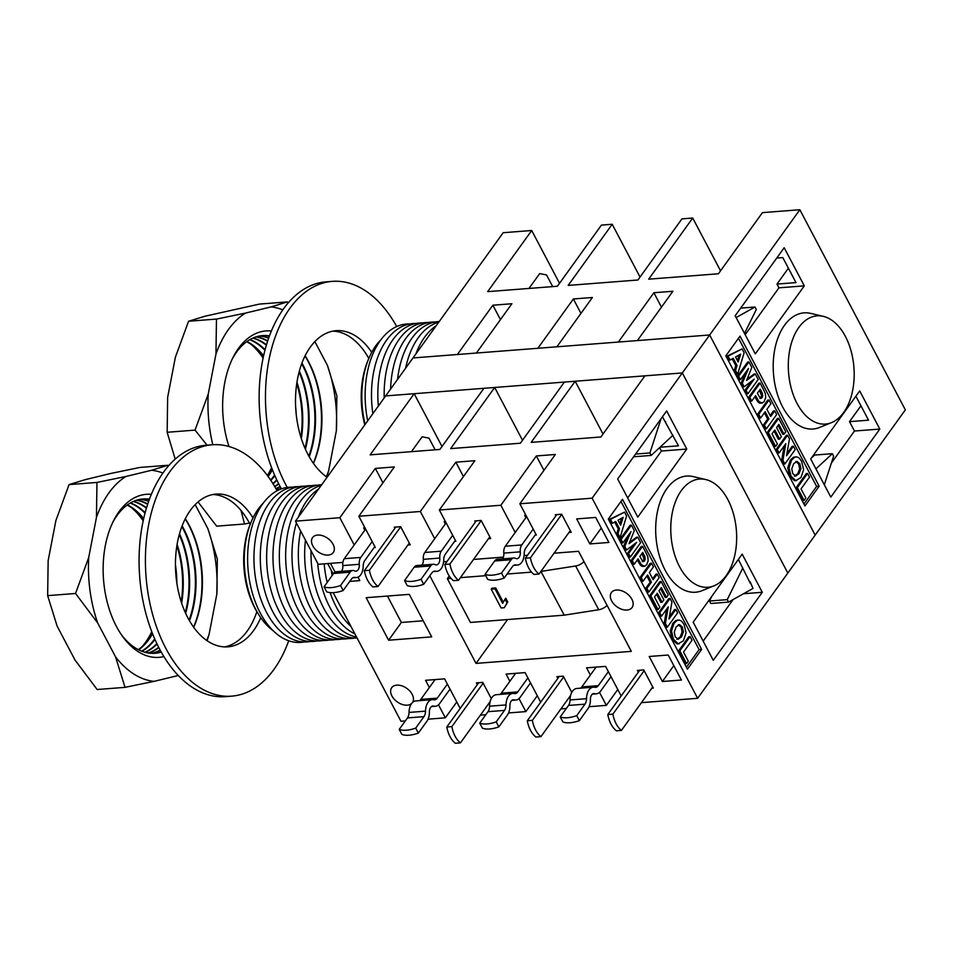 <?xml version="1.0" encoding="UTF-8"?>
<svg xmlns="http://www.w3.org/2000/svg" width="953" height="953" viewBox="0 0 953 953"><rect width="100%" height="100%" fill="white"/><g stroke="black" fill="none" stroke-linecap="round" stroke-linejoin="round"><path stroke-width="1.43" d="M579.353 720.647A23.932 11.102 152.2 0 1 562.878 721.921L560.233 716.918A23.932 11.102 -27.8 0 0 576.72 715.643L579.353 720.647L587.93 708.734A12.77 7.707 85.6 0 0 590.407 699.526A6.385 3.86 -94.4 0 1 593.79 693.558A6.385 3.86 -94.4 0 1 594.636 693.641A12.77 7.707 85.6 0 0 596.34 693.82A12.77 7.707 85.6 0 0 600.628 691.092L611.016 676.666M608.383 671.662L598.305 685.66A7.981 4.825 -94.4 0 1 595.625 687.363A7.981 4.825 -94.4 0 1 594.732 687.292A12.77 7.707 85.6 0 0 593.29 687.184A12.77 7.707 85.6 0 0 586.524 698.68A7.981 4.825 -94.4 0 1 584.975 704.16L576.72 715.643M593.29 687.184L576.815 688.471A12.77 7.707 85.6 0 0 570.049 699.955A7.981 4.825 -94.4 0 1 568.5 705.446L560.233 716.918M596.101 667.112L581.818 686.934A7.981 4.825 -94.4 0 1 580.532 688.173M498.848 726.877A23.932 11.102 152.2 0 1 482.373 728.152L479.728 723.148A23.932 11.102 -27.8 0 0 496.215 721.874L498.848 726.877L507.425 714.976A12.77 7.707 85.6 0 0 509.903 705.756A6.385 3.86 -94.4 0 1 513.286 699.788A6.385 3.86 -94.4 0 1 514.132 699.871A12.77 7.707 85.6 0 0 515.835 700.05A12.77 7.707 85.6 0 0 520.124 697.334L530.511 682.908M527.879 677.905L517.801 691.902A7.981 4.825 -94.4 0 1 515.12 693.593A7.981 4.825 -94.4 0 1 514.227 693.534A12.77 7.707 85.6 0 0 512.785 693.427A12.77 7.707 85.6 0 0 506.019 704.922A7.981 4.825 -94.4 0 1 504.471 710.402L496.215 721.874M512.785 693.427L496.31 694.701A12.77 7.707 85.6 0 0 489.544 706.197A7.981 4.825 -94.4 0 1 487.996 711.677L479.728 723.148M515.597 673.342L501.314 693.176A7.981 4.825 -94.4 0 1 500.027 694.415M418.343 733.107A23.932 11.102 152.2 0 1 401.868 734.394L399.224 729.39A23.932 11.102 -27.8 0 0 415.711 728.104L418.343 733.107L426.92 721.207A12.77 7.707 85.6 0 0 429.398 711.986A6.385 3.86 -94.4 0 1 432.781 706.018A6.385 3.86 -94.4 0 1 433.627 706.113A12.77 7.707 85.6 0 0 435.33 706.292A12.77 7.707 85.6 0 0 439.619 703.564L450.007 689.138M447.374 684.135L437.296 698.132A7.981 4.825 -94.4 0 1 434.616 699.836A7.981 4.825 -94.4 0 1 433.722 699.764A12.77 7.707 85.6 0 0 432.281 699.657A12.77 7.707 85.6 0 0 425.514 711.152A7.981 4.825 -94.4 0 1 423.966 716.632L415.711 728.104M432.281 699.657L415.806 700.931A12.77 7.707 85.6 0 0 409.04 712.427A7.981 4.825 -94.4 0 1 407.491 717.907L399.224 729.39M435.092 679.572L420.809 699.407A7.981 4.825 -94.4 0 1 419.523 700.646M535.848 534.085L525.77 548.082A7.981 4.825 85.6 0 0 524.221 553.562A12.77 7.707 -94.4 0 1 517.455 565.058A12.77 7.707 -94.4 0 1 516.014 564.95A7.981 4.825 85.6 0 0 515.12 564.879A7.981 4.825 85.6 0 0 512.44 566.582L504.173 578.066A23.932 11.102 152.2 0 1 487.698 579.341L485.053 574.337A23.932 11.102 -27.8 0 0 501.54 573.063L504.173 578.066M501.54 573.063L511.153 559.709A7.981 4.825 -94.4 0 1 513.834 558.005A7.981 4.825 -94.4 0 1 515.573 558.387A6.385 3.86 85.6 0 0 516.955 558.696A6.385 3.86 85.6 0 0 520.29 551.835A7.981 4.825 -94.4 0 1 521.779 544.949L533.203 529.082M525.341 516.729L526.616 516.633L505.304 546.224A7.981 4.825 85.6 0 0 503.815 553.109A6.385 3.86 -94.4 0 1 502.398 558.899M513.834 558.005L497.347 559.292A7.981 4.825 85.6 0 0 494.667 560.983L485.053 574.337M455.343 540.327L445.265 554.312A7.981 4.825 85.6 0 0 443.717 559.804A12.77 7.707 -94.4 0 1 436.95 571.3A12.77 7.707 -94.4 0 1 435.509 571.181A7.981 4.825 85.6 0 0 434.616 571.121A7.981 4.825 85.6 0 0 431.935 572.824L423.668 584.296A23.932 11.102 152.2 0 1 407.193 585.571L404.56 580.568A23.932 11.102 -27.8 0 0 421.035 579.293L423.668 584.296M421.035 579.293L430.649 565.951A7.981 4.825 -94.4 0 1 433.329 564.247A7.981 4.825 -94.4 0 1 435.068 564.629A6.385 3.86 85.6 0 0 436.45 564.926A6.385 3.86 85.6 0 0 439.786 558.065A7.981 4.825 -94.4 0 1 441.275 551.191L452.699 535.324M444.848 522.959L446.111 522.863L424.8 552.466A7.981 4.825 85.6 0 0 423.311 559.34A6.385 3.86 -94.4 0 1 421.893 565.129M433.329 564.247L416.842 565.522A7.981 4.825 85.6 0 0 414.162 567.226L404.56 580.568M374.839 546.557L364.761 560.555A7.981 4.825 85.6 0 0 363.212 566.034A12.77 7.707 -94.4 0 1 356.446 577.53A12.77 7.707 -94.4 0 1 355.004 577.423A7.981 4.825 85.6 0 0 354.111 577.351A7.981 4.825 85.6 0 0 351.431 579.055L343.163 590.526A23.932 11.102 152.2 0 1 326.688 591.801L324.056 586.81A23.932 11.102 -27.8 0 0 340.531 585.523L343.163 590.526M340.531 585.523L350.144 572.181A7.981 4.825 -94.4 0 1 352.824 570.478A7.981 4.825 -94.4 0 1 354.564 570.859A6.385 3.86 85.6 0 0 355.945 571.169A6.385 3.86 85.6 0 0 359.281 564.295A7.981 4.825 -94.4 0 1 360.77 557.422L372.194 541.554M364.344 529.189L365.607 529.094L344.295 558.696A7.981 4.825 85.6 0 0 342.806 565.582A6.385 3.86 -94.4 0 1 341.388 571.359M352.824 570.478L336.338 571.752A7.981 4.825 85.6 0 0 333.657 573.456L324.056 586.81M371.718 352.336A76.597 46.28 85.6 0 0 336.111 330.691A76.597 46.28 85.6 0 0 310.368 347.035A76.597 46.28 85.6 0 0 327.082 477.25M368.811 358.459A76.597 46.28 85.6 0 0 332.954 331.12M287.246 487.436A126.07 76.169 -94.4 0 1 289.926 308.26A126.07 76.169 -94.4 0 1 332.287 281.373A126.07 76.169 -94.4 0 1 396.698 326.534M281.421 488.841A126.07 76.169 -94.4 0 1 283.589 308.748A126.07 76.169 -94.4 0 1 325.95 281.862L332.287 281.373M125.034 687.351L115.551 656.855A105.95 64.018 85.6 0 0 154.041 681.371L125.034 687.351L97.146 689.507L74.989 660L57.132 626.133L47.65 595.637L75.537 593.481L88.724 557.505A105.95 64.018 85.6 0 0 97.694 622.988L75.537 593.481M206.718 640.452A105.95 64.018 85.6 0 0 209.124 634.21L207.123 640.726M207.873 528.665L217.355 559.149L216.843 594.148A105.95 64.018 85.6 0 0 207.873 528.665L195.186 504.602M162.88 473.057A105.95 64.018 85.6 0 0 151.539 470.27L167.859 465.278L168.419 465.957M96.956 482.444L125.951 476.464A105.95 64.018 85.6 0 0 96.444 517.443L96.956 482.444L69.057 484.6L55.882 520.576L48.15 560.638L47.65 595.637M69.057 484.6L85.389 479.609L110.965 473.415L139.972 467.435L167.859 465.278M216.843 594.148L209.124 634.21M88.724 557.505L96.444 517.443M115.551 656.855L97.694 622.988M178.282 675.51L154.041 681.371M125.951 476.464L151.539 470.27M163.904 656.581A81.767 49.401 -94.4 0 1 108.904 608.085A81.767 49.401 -94.4 0 1 118.994 511.737A81.767 49.401 -94.4 0 1 151.336 494.321M185.311 518.67A81.767 49.401 -94.4 0 1 193.721 627.288M142.342 646.325A80.731 48.77 85.6 0 0 145.583 642.239A80.731 48.77 85.6 0 0 151.765 631.672M143.176 520.791A80.731 48.77 85.6 0 0 131.609 507.77M138.34 649.672A77.396 46.757 85.6 0 0 152.325 633.126M143.51 519.278A77.396 46.757 85.6 0 0 127.142 505.078M138.673 649.839A77.396 46.757 85.6 0 0 152.575 633.757M143.665 518.611A77.396 46.757 85.6 0 0 127.44 504.864M141.675 651.185A77.396 46.757 85.6 0 0 154.731 638.915M144.999 513.179A77.396 46.757 85.6 0 0 130.204 503.077M141.997 651.304A77.396 46.757 85.6 0 0 154.958 639.427M145.142 512.643A77.396 46.757 85.6 0 0 130.501 502.898M144.975 652.281A77.396 46.757 85.6 0 0 156.864 643.585M175.971 575.85A77.396 46.757 85.6 0 0 175.697 572.229M146.393 508.247A77.396 46.757 85.6 0 0 133.289 501.481M145.297 652.376A77.396 46.757 85.6 0 0 157.066 643.99M176.865 583.153A77.396 46.757 85.6 0 0 175.447 564.879M146.524 507.806A77.396 46.757 85.6 0 0 133.599 501.338M148.239 652.996A77.396 46.757 85.6 0 0 158.698 647.29M181.225 601.843A77.396 46.757 85.6 0 0 176.877 545.735M147.632 504.304A77.396 46.757 85.6 0 0 136.41 500.277M148.561 653.043A77.396 46.757 85.6 0 0 158.865 647.599M181.642 603.118A77.396 46.757 85.6 0 0 177.091 544.413M147.739 503.97A77.396 46.757 85.6 0 0 136.72 500.17M151.479 653.329A77.396 46.757 85.6 0 0 160.164 650.077M185.275 612.469A77.396 46.757 85.6 0 0 179.247 534.621M148.644 501.314A77.396 46.757 85.6 0 0 139.567 499.443M151.801 653.341A77.396 46.757 85.6 0 0 160.295 650.315M185.668 613.315A77.396 46.757 85.6 0 0 179.498 533.716M148.739 501.075A77.396 46.757 85.6 0 0 139.877 499.384M154.696 653.305A77.396 46.757 85.6 0 0 161.2 651.947M189.099 620.058A77.396 46.757 85.6 0 0 181.856 526.532M149.371 499.312A77.396 46.757 85.6 0 0 142.747 498.979M149.43 499.169A77.396 46.757 85.6 0 0 143.057 498.955A77.396 46.757 85.6 0 0 117.052 515.454A77.396 46.757 85.6 0 0 112.859 522.161M121.603 634.996A77.396 46.757 85.6 0 0 155.005 653.281A77.396 46.757 85.6 0 0 161.271 652.078M189.48 620.713A77.396 46.757 85.6 0 0 182.13 525.83M193.59 627.11A82.982 50.128 85.6 0 0 185.216 518.873M744.507 333.431L756.301 309.475L754.99 307.009L740.695 308.117M754.99 307.009L736.133 317.54M815.935 468.888L832.338 453.688L814.589 455.069L811.348 458.071M832.338 453.688L833.637 456.165L824.309 484.767M672.925 435.295L651.197 455.427L633.638 456.785M651.197 455.427L649.898 452.961L635.603 454.057M662.478 416.735L665.301 422.096L665.682 421.56M649.898 452.961L661.072 418.689M742.84 567.917L727.234 599.64L728.533 602.105L753.001 588.442L750.082 581.652M711.808 596.292L709.485 601.021L710.783 603.487L728.533 602.105M727.234 599.64L709.485 601.021M799.841 209.731L762.436 212.638L718.419 273.773L648.683 279.169L692.712 218.034L681.943 218.868L637.914 280.003L568.179 285.412L612.207 224.265L601.438 225.099L557.41 286.245L487.674 291.642L531.703 230.495L503.184 232.711L412.994 357.947L457.369 354.516L492.868 305.21L511.892 303.733L476.381 353.039L537.873 348.286L573.372 298.968L592.397 297.503L556.886 346.809L618.378 342.044L653.877 292.738L672.901 291.261L637.39 340.578L709.651 334.979L412.994 357.947L385.655 395.912L682.312 372.945L799.841 209.731L905.35 409.85L815.16 535.098L709.651 334.979L815.16 535.098L787.821 573.063L682.312 372.945L787.821 573.063L697.632 698.299L592.123 498.181L519.861 503.78L536.348 535.05L535.086 535.145M612.874 714.142A23.932 14.462 85.6 0 0 621.439 730.403L616.377 730.796A23.932 14.462 -94.4 0 1 607.8 714.536L612.874 714.142L644.157 670.698M607.8 714.536L639.701 670.245M621.439 730.403L652.734 686.958M532.37 720.373A23.932 14.462 85.6 0 0 540.947 736.633L535.872 737.026A23.932 14.462 -94.4 0 1 527.295 720.766L532.37 720.373L563.652 676.928M527.295 720.766L559.197 676.475M540.947 736.633L570.633 695.416M451.865 726.615A23.932 14.462 85.6 0 0 460.442 742.875L455.367 743.269A23.932 14.462 -94.4 0 1 446.79 727.008L451.865 726.615L483.147 683.17M446.79 727.008L478.692 682.705M460.442 742.875L490.128 701.646M570.299 530.618L539.029 574.04A23.932 14.462 -94.4 0 1 530.428 557.827L561.734 514.358M556.778 514.596L525.365 558.208L530.428 557.827M525.365 558.208A23.932 14.462 85.6 0 0 533.954 574.433L539.029 574.04M489.794 536.849L458.524 580.282A23.932 14.462 -94.4 0 1 449.923 564.057L481.229 520.588M476.274 520.826L444.86 564.45L449.923 564.057M444.86 564.45A23.932 14.462 85.6 0 0 453.449 580.675L458.524 580.282M409.29 543.091L378.019 586.512A23.932 14.462 -94.4 0 1 369.419 570.287L400.725 526.83M395.769 527.057L364.356 570.68L369.419 570.287M364.356 570.68A23.932 14.462 85.6 0 0 372.945 586.905L378.019 586.512M256.881 611.623A76.597 46.28 -94.4 0 1 247.268 630.993A76.597 46.28 -94.4 0 1 224.694 646.896M212.888 494.524A76.597 46.28 -94.4 0 1 250.127 524.424M260.741 617.687A76.597 46.28 -94.4 0 1 253.617 630.505A76.597 46.28 -94.4 0 1 227.874 646.837A76.597 46.28 -94.4 0 1 175.817 574.04A76.597 46.28 -94.4 0 1 216.045 494.095A76.597 46.28 -94.4 0 1 253.01 517.848M277.097 490.759A126.07 76.169 85.6 0 0 212.221 444.777L205.884 445.265A126.07 76.169 85.6 0 0 139.686 576.839A126.07 76.169 85.6 0 0 225.349 696.643L231.686 696.155A126.07 76.169 85.6 0 0 274.059 669.28A126.07 76.169 85.6 0 0 288.711 640.738M212.221 444.777A126.07 76.169 85.6 0 0 146.023 576.351A126.07 76.169 85.6 0 0 231.686 696.155M249.388 523.03L244.54 523.995L240.99 510.439M326.367 476.75A105.95 64.018 85.6 0 0 328.63 470.853L326.748 477.012M327.379 365.297L336.862 395.793L336.349 430.792A105.95 64.018 85.6 0 0 327.379 365.297L314.871 341.579M207.051 445.182L195.043 430.113L208.231 394.137A105.95 64.018 85.6 0 0 212.805 444.741M282.791 309.868A105.95 64.018 85.6 0 0 271.045 306.914L287.365 301.922L288.187 302.899M216.462 319.076L245.457 313.108A105.95 64.018 85.6 0 0 215.962 354.075L216.462 319.076L188.575 321.244L175.388 357.22L167.657 397.282L167.156 432.281L175.197 459.096M188.575 321.244L204.895 316.241L259.478 304.078L287.365 301.922M336.349 430.792L328.63 470.853M208.231 394.137L215.962 354.075M245.457 313.108L271.045 306.914M228.982 446.516A81.767 49.401 -94.4 0 1 238.5 348.369A81.767 49.401 -94.4 0 1 271.367 331.001M305.115 355.779A81.767 49.401 -94.4 0 1 313.454 463.42M198.045 501.933L216.653 526.151L244.54 523.995M167.156 432.281L195.043 430.113M267.352 475.499A80.731 48.77 85.6 0 0 271.581 467.649M263.099 358.054A80.731 48.77 85.6 0 0 251.115 344.414M267.805 476.107A77.396 46.757 85.6 0 0 272.165 469.15M263.445 356.47A77.396 46.757 85.6 0 0 246.648 341.722M268.103 476.512A77.396 46.757 85.6 0 0 272.415 469.805M263.588 355.791A77.396 46.757 85.6 0 0 246.946 341.508M270.592 480.062A77.396 46.757 85.6 0 0 274.595 475.059M264.934 350.263A77.396 46.757 85.6 0 0 249.71 339.709M270.843 480.431A77.396 46.757 85.6 0 0 274.821 475.583M265.077 349.715A77.396 46.757 85.6 0 0 250.008 339.542M272.868 483.552A77.396 46.757 85.6 0 0 276.763 479.812M266.34 345.224A77.396 46.757 85.6 0 0 252.795 338.124M273.07 483.874A77.396 46.757 85.6 0 0 276.954 480.229M296.216 414.281A77.396 46.757 85.6 0 0 295.656 406.991M266.471 344.783A77.396 46.757 85.6 0 0 253.105 337.981M274.631 486.435A77.396 46.757 85.6 0 0 278.621 483.6M300.91 437.26A77.396 46.757 85.6 0 0 296.752 383.547M267.59 341.21A77.396 46.757 85.6 0 0 255.916 336.909M274.774 486.673A77.396 46.757 85.6 0 0 278.776 483.921M301.339 438.606A77.396 46.757 85.6 0 0 296.967 382.165M267.698 340.864A77.396 46.757 85.6 0 0 256.226 336.814M275.846 488.532A77.396 46.757 85.6 0 0 280.122 486.471M304.996 448.291A77.396 46.757 85.6 0 0 299.087 372.027M268.639 338.136A77.396 46.757 85.6 0 0 259.073 336.087M275.941 488.686A77.396 46.757 85.6 0 0 280.242 486.709M305.389 449.173A77.396 46.757 85.6 0 0 299.337 371.098M268.722 337.886A77.396 46.757 85.6 0 0 259.383 336.016M281.266 488.555A77.396 46.757 85.6 0 1 276.501 489.687A77.396 46.757 85.6 0 0 281.183 488.424M308.843 456.07A77.396 46.757 85.6 0 0 301.696 363.748M269.389 336.04A77.396 46.757 85.6 0 0 262.254 335.623M269.449 335.897A77.396 46.757 85.6 0 0 262.563 335.587A77.396 46.757 85.6 0 0 236.558 352.098A77.396 46.757 85.6 0 0 232.365 358.804M309.213 456.737A77.396 46.757 85.6 0 0 301.958 363.033M313.323 463.229A82.982 50.128 85.6 0 0 305.02 355.993M364.773 424.919A68.616 41.455 -94.4 0 1 368.084 360.174L369.002 358.018A71.809 43.385 -94.4 0 1 380.676 340.042M365.166 424.359A71.809 43.385 -94.4 0 1 369.002 358.018M367.703 420.845A77.789 46.995 -94.4 0 1 409.564 323.984M372.873 413.673A77.789 46.995 -94.4 0 1 415.901 323.496M378.353 406.049A77.789 46.995 -94.4 0 1 422.239 323.007M384.226 397.901A77.789 46.995 -94.4 0 1 428.576 322.519M390.575 389.086A77.789 46.995 -94.4 0 1 434.913 322.019M397.58 379.365A77.789 46.995 -94.4 0 1 439.214 321.53M405.609 368.203A77.789 46.995 -94.4 0 1 438.797 322.114M415.889 353.92A77.789 46.995 -94.4 0 1 436.129 325.819M552.68 286.603L546.522 274.929L539.672 273.606L528.986 288.437M843.667 412.482A54.261 32.783 -94.4 0 1 831.54 422.608A54.261 32.783 -94.4 0 1 788.56 372.48A54.261 32.783 -94.4 0 1 823.309 316.348A54.261 32.783 -94.4 0 1 852.28 355.922A54.261 32.783 -94.4 0 1 843.667 412.482M831.54 422.608L819.616 427.444A58.24 35.19 -94.4 0 1 773.479 373.647A58.24 35.19 -94.4 0 1 810.789 313.394L823.309 316.348M794.695 457.178L797.006 456.904L799.162 457.964L801.64 461.312L803.605 469.686L800.949 477.548L795.791 480.586L791.014 476.155L789.013 467.768L791.621 460.025L794.695 457.178L793.432 457.273L795.731 457.011M794.719 456.964L797.006 456.904M794.516 480.681L796.648 480.622L794.516 480.681L789.739 476.25L787.75 467.863L790.347 460.12L793.432 457.273M795.576 476.024L798.995 473.689L800.925 468.662L799.877 463.813L797.065 461.395L793.682 463.694L791.776 468.805L792.777 473.665L795.934 476.024M794.302 476.119L797.732 473.796L799.65 468.757L798.614 463.908L795.803 461.49M778.661 418.319L785.76 431.769L784.009 434.187L778.851 424.395L776.564 427.563L781.365 436.677L779.637 439.083L774.837 429.982L772.025 433.877L777.374 444.003L775.635 446.421L768.356 432.614L778.661 418.319L777.398 418.415L767.094 432.722L768.356 432.614M778.089 425.455L782.747 434.282L784.009 434.187M774.074 431.042L778.363 439.19L779.637 439.083M767.094 432.722L774.372 446.516L775.635 446.421M762.34 403.012L759.029 401.666L755.622 395.674L751.726 401.07L750.464 401.177L748.534 397.508L758.826 383.201L760.101 383.106L763.198 388.991L765.342 393.553L765.712 397.568L764.258 401.404L762.34 403.012L760.494 403.226M761.078 403.107L759.243 402.976L757.754 401.761L759.029 401.666M757.754 401.761L754.859 396.734M751.726 401.07L749.797 397.413L760.101 383.106M748.534 397.508L749.797 397.413M757.361 393.255L760.113 397.925L762.245 397.675L762.543 393.696L760.291 389.193L757.361 393.255M760.113 397.925L761.137 398.378M759.958 398.461L761.59 395.9L759.529 390.253M735.537 370.372L737.05 365.535L733.226 358.292L730.093 360.043L728.044 356.148L742.077 348.917L744.114 352.789L737.646 374.362L735.537 370.372L734.275 370.467L735.776 365.642L737.05 365.535M735.776 365.642L732.202 358.852M728.044 356.148L726.782 356.255L728.831 360.139L730.093 360.043M726.782 356.255L742.077 348.917M734.275 370.467L736.371 374.458L737.646 374.362M740.672 354.147L735.549 357.006L738.158 361.949L740.672 354.147M737.396 360.496L739.159 354.992M748.939 361.949L751.834 367.429L746.544 380.473L755.288 373.969L758.183 379.473L747.879 393.78L746.092 390.373L754.192 379.115L744.186 386.775L742.327 383.237L748.546 368.394L740.433 379.651L738.646 376.256L748.939 361.949L747.676 362.045L737.372 376.352L738.646 376.256M747.033 379.27L754.014 374.076L755.288 373.969M746.092 390.373L744.817 390.468L746.616 393.875L747.879 393.78M744.817 390.468L751.524 381.152M742.327 383.237L741.065 383.344L742.923 386.87L744.186 386.775M741.065 383.344L745.615 372.468M737.372 376.352L739.171 379.747L740.433 379.651M769.023 400.022L770.953 403.691L766.891 409.313L770.679 416.497L774.729 410.862L776.671 414.531L766.367 428.838L764.437 425.169L768.94 418.915L765.152 411.732L760.649 417.998L758.719 414.329L769.023 400.022L767.749 400.117L757.456 414.424L758.719 414.329M770.179 415.532L773.467 410.969L774.729 410.862M764.437 425.169L763.162 425.264L765.092 428.933L766.367 428.838M763.162 425.264L767.665 419.01L768.94 418.915M767.665 419.01L764.389 412.792M757.456 414.424L759.386 418.093L760.649 417.998M787.595 435.259L789.477 438.821L786.511 455.796L793.384 446.242L795.183 449.649L784.879 463.956L782.949 460.275L785.808 443.633L779.089 452.961L777.291 449.566L787.595 435.259L786.332 435.354L776.028 449.661L777.291 449.566M786.892 453.604L792.122 446.349L793.384 446.242M782.949 460.275L781.674 460.37L783.616 464.051L784.879 463.956M781.674 460.37L784.164 445.921M776.028 449.661L777.815 453.068L779.089 452.961M807.584 473.45L809.514 477.119L801.032 488.889L805.845 498.002L804.106 500.408L797.375 487.638L807.584 473.45L806.321 473.546L796.1 487.733L797.375 487.638M796.1 487.733L802.831 500.504L804.106 500.408M804.951 505.936L725.829 355.85L740.028 336.123L819.163 486.209L804.951 505.936M803.951 504.018L816.626 486.411L738.504 338.244M819.163 486.209L816.626 486.411M692.712 218.034L720.539 270.819M531.703 230.495L559.53 283.279M612.207 224.265L640.035 277.049M492.868 305.21L500.456 319.6M573.372 298.968L580.961 313.37M653.877 292.738L661.465 307.14M755.312 353.908L735.192 315.765L784.188 247.72L804.308 285.864L755.312 353.908M879.81 429.064L830.813 497.109L810.693 458.965L859.701 390.921L879.81 429.064L854.46 431.03L849.504 421.655L860.94 405.787M776.743 258.06L782.794 257.584L795.993 282.6L776.969 284.077L788.393 268.21M855.889 396.21L868.528 420.178L849.504 421.655M831.385 463.075L854.46 431.03M745.186 334.717L778.946 287.83L776.969 284.077M804.308 285.864L778.946 287.83M273.011 630.541A71.809 43.385 -94.4 0 1 258.704 614.59L257.465 612.588A68.616 41.455 -94.4 0 1 250.556 523.376L251.473 521.22A71.809 43.385 -94.4 0 1 263.147 503.244M258.704 614.59A71.809 43.385 -94.4 0 1 251.473 521.22M304.019 641.965A77.789 46.995 -94.4 0 1 247.994 568.453A77.789 46.995 -94.4 0 1 292.035 487.197M310.356 641.464A77.789 46.995 -94.4 0 1 254.332 567.964A77.789 46.995 -94.4 0 1 298.372 486.697M316.694 640.976A77.789 46.995 -94.4 0 1 260.669 567.464A77.789 46.995 -94.4 0 1 304.71 486.209M323.031 640.487A77.789 46.995 -94.4 0 1 267.019 566.975A77.789 46.995 -94.4 0 1 311.047 485.72M329.369 639.999A77.789 46.995 -94.4 0 1 273.356 566.487A77.789 46.995 -94.4 0 1 317.385 485.232M335.718 639.511A77.789 46.995 -94.4 0 1 279.837 567.678A77.789 46.995 -94.4 0 1 321.685 484.743M342.056 639.01A77.789 46.995 -94.4 0 1 286.805 572.801A77.789 46.995 -94.4 0 1 321.268 485.327M348.393 638.522A77.789 46.995 -94.4 0 1 302.041 604.19A77.789 46.995 -94.4 0 1 296.419 522.971M298.372 517.122A77.789 46.995 -94.4 0 1 318.6 489.02M354.73 638.034A77.789 46.995 -94.4 0 1 300.648 530.988M357.077 638.022A77.789 46.995 -94.4 0 1 305.46 540.113M356.565 637.033A77.789 46.995 -94.4 0 1 311.035 550.691M354.897 633.888A77.789 46.995 -94.4 0 1 317.754 563.437M350.978 626.443A77.789 46.995 -94.4 0 1 330.143 592.611M327.201 582.438A77.789 46.995 -94.4 0 1 324.175 563.842M332.168 575.529A77.789 46.995 -94.4 0 1 331.334 570.442M435.152 449.816L428.993 438.13L422.143 436.808L411.458 451.651M726.138 575.695A54.261 32.783 -94.4 0 1 714.011 585.809A54.261 32.783 -94.4 0 1 671.031 535.693A54.261 32.783 -94.4 0 1 705.78 479.55A54.261 32.783 -94.4 0 1 734.751 519.123A54.261 32.783 -94.4 0 1 726.138 575.695M714.011 585.809L702.087 590.657A58.24 35.19 -94.4 0 1 655.962 536.861A58.24 35.19 -94.4 0 1 693.26 476.607L705.78 479.55M333.062 544.282A12.77 8.279 35.8 0 1 333.276 552.526A12.77 8.279 35.8 0 1 318.088 551.787A12.77 8.279 35.8 0 1 312.56 537.611A12.77 8.279 35.8 0 1 322.674 535.741A12.77 8.279 35.8 0 1 333.062 544.282M411.672 703.445A12.77 8.279 35.8 0 1 396.531 701.36A12.77 8.279 35.8 0 1 391.683 687.697A12.77 8.279 35.8 0 1 401.797 685.838A12.77 8.279 35.8 0 1 412.196 694.368A12.77 8.279 35.8 0 1 412.435 702.575M631.887 599.246A12.77 8.279 35.8 0 1 632.101 607.49A12.77 8.279 35.8 0 1 616.913 606.751A12.77 8.279 35.8 0 1 611.385 592.575A12.77 8.279 35.8 0 1 621.499 590.717A12.77 8.279 35.8 0 1 631.887 599.246M366.166 597.698L409.278 594.362L431.697 636.878L388.586 640.213L366.166 597.698M387.442 596.042L401.368 622.464L423.203 620.772M388.586 640.213L401.368 622.464M357.971 577.149L359.805 580.615L349.751 581.39M354.194 544.949L339.84 517.717L295.466 521.16L318.219 564.307L342.889 562.401M333.169 592.671L400.975 721.278L405.311 720.933M428.064 719.17L445.349 717.835L438.499 704.839M429.362 687.53L425.562 680.311L444.586 678.846L460.18 708.424M480.419 715.119L485.816 714.702M508.568 712.939L525.853 711.605L519.004 698.609M509.867 681.3L506.067 674.081L525.091 672.604L540.685 702.182M560.924 708.889L566.32 708.472M589.073 706.709L606.358 705.363L599.508 692.366M590.372 675.058L586.571 667.85L605.584 666.373L621.189 695.952M641.429 702.647L697.632 698.299M515.204 532.477L500.849 505.257L439.357 510.01L455.844 541.28L454.581 541.375M434.699 538.707L420.344 511.487L358.852 516.252L375.339 547.522L374.076 547.618M649.196 656.486L668.22 655.021L681.407 680.025L662.395 681.502L649.196 656.486M576.66 518.909L595.685 517.431L608.872 542.448L589.847 543.925L576.66 518.909M638.319 672.151L637.414 670.424L643.751 669.923L653.317 688.066L651.852 688.173M557.815 678.381L556.909 676.654L563.247 676.165L571.788 692.366M477.31 684.623L476.405 682.884L482.742 682.396L491.283 698.597M555.897 515.811L555.313 514.703L561.651 514.215L571.216 532.346L568.929 532.524M475.392 522.041L474.808 520.934L481.146 520.445L490.712 538.588L488.424 538.755M394.887 528.284L394.304 527.176L400.641 526.687L410.207 544.818L407.92 544.997M443.598 561.758L446.981 561.496M473.534 559.435L503.375 557.124M524.102 555.528L527.486 555.265M554.038 553.205L578.566 551.31L631.327 651.364L476.024 663.395L429.815 575.767M476.024 663.395L507.592 619.545M540.935 571.407L564.236 615.161L470.413 622.428L447.338 578.65L449.256 575.981M495.024 588.906L502.648 603.368L505.066 599.199L507.044 602.951L504.28 607.716L501.111 607.966L491.212 589.204L495.024 588.906L495.727 587.93L503.291 602.26M507.044 602.951L507.746 601.962L505.769 598.21L505.066 599.199M507.746 601.962L504.28 607.716M495.727 587.93L491.927 588.215L491.212 589.204M677.178 620.391L679.477 620.117L681.645 621.177L684.111 624.513L686.077 632.899L683.42 640.761L678.262 643.787L673.485 639.356L671.496 630.981L674.093 623.226L677.178 620.391L675.903 620.486L678.202 620.212M677.19 620.165L679.477 620.117M676.987 643.883L679.12 643.823L676.987 643.883L672.21 639.463L670.221 631.077L672.83 623.322L675.903 620.486M678.048 639.225L681.478 636.902L683.396 631.863L682.348 627.026L679.549 624.596L676.154 626.907L674.247 632.006L675.248 636.878L678.405 639.237M676.773 639.332L680.204 636.997L682.122 631.958L681.085 627.122L678.274 624.691M661.132 581.521L668.232 594.97L666.481 597.4L661.322 587.608L659.035 590.777L663.848 599.89L662.109 602.296L657.308 593.183L654.497 597.078L659.845 607.216L658.106 609.622L650.839 595.828L661.132 581.521L659.869 581.616L649.565 595.923L650.839 595.828M660.56 588.668L665.218 597.495L666.481 597.4M656.546 594.243L660.834 602.391L662.109 602.296M649.565 595.923L656.843 609.717L658.106 609.622M644.812 566.225L641.5 564.867L638.093 558.887L634.198 564.283L632.935 564.379L631.005 560.721L641.309 546.414L642.572 546.319L645.669 552.192L647.814 556.766L648.183 560.781L646.73 564.617L644.812 566.225L642.965 566.427M643.549 566.32L641.726 566.189L640.225 564.962L641.5 564.867M640.225 564.962L637.331 559.947M634.198 564.283L632.268 560.614L642.572 546.319M631.005 560.721L632.268 560.614M639.844 556.457L642.584 561.138L644.716 560.876L645.014 556.897L642.763 552.395L639.844 556.457M642.584 561.138L643.609 561.579M642.429 561.674L644.061 559.101L642 553.455M618.02 533.585L619.521 528.748L615.698 521.494L612.565 523.245L610.516 519.361L624.549 512.118L626.586 515.99L620.117 537.563L618.02 533.585L616.746 533.68L618.247 528.844L619.521 528.748M618.247 528.844L614.673 522.065M610.516 519.361L609.253 519.456L611.302 523.34L612.565 523.245M609.253 519.456L624.549 512.118M616.746 533.68L618.854 537.659L620.117 537.563M623.143 517.348L618.02 520.207L620.641 525.163L623.143 517.348M619.867 523.697L621.63 518.194M631.41 525.151L634.305 530.63L629.016 543.686L637.76 537.182L640.654 542.674L630.35 556.981L628.563 553.574L636.664 542.317L626.657 549.976L624.799 546.45L631.017 531.595L622.905 542.865L621.118 539.458L631.41 525.151L630.147 525.246L619.843 539.553L621.118 539.458M629.504 542.471L636.485 537.278L637.76 537.182M628.563 553.574L627.288 553.681L629.087 557.076L630.35 556.981M627.288 553.681L634.007 544.354M624.799 546.45L623.536 546.545L625.394 550.072L626.657 549.976M623.536 546.545L628.087 535.669M619.843 539.553L621.642 542.96L622.905 542.865M651.495 563.235L653.424 566.892L649.374 572.527L653.15 579.698L657.213 574.075L659.142 577.732L648.838 592.039L646.908 588.382L651.411 582.128L647.623 574.945L643.12 581.199L641.19 577.542L651.495 563.235L650.22 563.33L639.928 577.637L641.19 577.542M652.65 578.745L655.938 574.171L657.213 574.075M646.908 588.382L645.634 588.477L647.575 592.135L648.838 592.039M645.634 588.477L650.149 582.223L651.411 582.128M650.149 582.223L646.861 576.005M639.928 577.637L641.857 581.294L643.12 581.199M670.066 598.46L671.948 602.034L668.982 619.009L675.868 609.455L677.654 612.85L667.35 627.157L665.42 623.488L668.279 606.847L661.561 616.174L659.762 612.767L670.066 598.46L668.803 598.567L658.499 612.862L659.762 612.767M669.363 616.805L674.593 609.551L675.868 609.455M665.42 623.488L664.146 623.584L666.087 627.265L667.35 627.157M664.146 623.584L666.635 609.122M658.499 612.862L660.298 616.269L661.561 616.174M690.055 636.664L691.997 640.321L683.515 652.102L688.316 661.203L686.577 663.622L679.846 650.851L690.055 636.664L688.793 636.759L678.572 650.947L679.846 650.851M678.572 650.947L685.314 663.717L686.577 663.622M687.435 669.149L608.3 519.051L622.5 499.336L701.634 649.422L687.435 669.149M686.422 667.219L699.097 649.612L620.975 501.445M701.634 649.422L699.097 649.612M447.338 578.65L451.043 578.364M460.43 577.637L485.768 575.672M507.079 574.028L531.548 572.134M564.236 615.161L598.734 609.753A7.981 3.705 -27.8 0 0 607.085 605.381M541.149 571.383L575.66 565.987A7.981 3.705 -27.8 0 0 583.998 561.603M592.123 498.181L682.312 372.945L644.919 375.839L600.89 436.986L531.155 442.383L575.183 381.236L603.011 434.02M575.183 381.236L564.414 382.07L520.386 443.216L450.65 448.613L494.678 387.478L483.91 388.312L439.881 449.447L370.145 454.855L414.174 393.708L442.001 446.492M494.678 387.478L522.506 440.262M364.451 526.866L363.677 527.938L364.844 530.154M339.84 517.717L375.339 468.411L382.939 482.814M375.339 468.411L394.363 466.946L358.852 516.252M444.956 520.636L444.181 521.708L445.349 523.924M420.344 511.487L455.844 462.181L463.444 476.571M455.844 462.181L474.868 460.704L439.357 510.01M500.849 505.257L536.348 455.951L555.373 454.474L519.861 503.78M536.348 455.951L543.949 470.341M525.46 514.394L524.686 515.478L525.853 517.682M456.773 701.968L445.349 717.835M617.782 689.495L606.358 705.363M537.278 695.738L525.853 711.605M414.174 393.708L385.655 395.912L295.466 521.16M589.847 543.925L601.283 528.057M662.395 681.502L673.819 665.635M637.783 517.11L617.663 478.966L666.671 410.922L686.779 449.066L637.783 517.11M762.281 592.278L713.285 660.322L693.176 622.178L742.173 554.134L762.281 592.278L743.543 593.731M664.634 420.845L678.465 445.813L660.036 447.231M738.361 559.423L750.368 583.439M703.159 641.131L733.095 599.568M627.658 497.919L661.418 451.031L659.619 447.624M686.779 449.066L661.418 451.031M594.636 693.641L592.957 693.772M586.524 698.68L570.049 699.955M598.305 685.66L581.818 686.934M584.975 704.16L568.5 705.446M514.132 699.871L512.452 700.002M506.019 704.922L489.544 706.197M517.801 691.902L501.314 693.176M504.471 710.402L487.996 711.677M433.627 706.113L431.947 706.244M425.514 711.152L409.04 712.427M437.296 698.132L420.809 699.407M423.966 716.632L407.491 717.907M514.251 565.093L516.014 564.95M503.815 553.109L520.29 551.835M494.667 560.983L511.153 559.709M505.304 546.224L521.779 544.949M433.746 571.323L435.509 571.181M423.311 559.34L439.786 558.065M414.162 567.226L430.649 565.951M424.8 552.466L441.275 551.191M353.241 577.554L355.004 577.423M342.806 565.582L359.281 564.295M333.657 573.456L350.144 572.181M344.295 558.696L360.77 557.422M789.739 476.25L791.014 476.155M787.75 467.863L789.013 467.768M790.347 460.12L791.621 460.025M797.732 473.796L798.995 473.689M799.65 468.757L800.925 468.662M798.614 463.908L799.877 463.813M759.243 402.976L760.518 402.881M755.61 398.163L756.873 398.068M760.97 397.77L762.245 397.675M761.59 395.9L762.865 395.805M761.268 393.792L762.543 393.696M759.958 391.064L761.221 390.956M335.087 572.134L330.465 563.354M672.21 639.463L673.485 639.356M670.221 631.077L671.496 630.981M672.83 623.322L674.093 623.226M680.204 636.997L681.478 636.902M682.122 631.958L683.396 631.863M681.085 627.122L682.348 627.026M641.726 566.189L642.989 566.094M638.081 561.377L639.344 561.269M643.442 560.972L644.716 560.876M644.061 559.101L645.336 559.006M643.751 557.005L645.014 556.897M642.429 554.265L643.692 554.169M575.66 565.987L598.734 609.753M596.34 693.82L592.385 694.129M515.835 700.05L511.88 700.36M435.33 706.292L431.375 706.59M513.738 565.343L517.455 565.058M433.234 571.586L436.95 571.3M352.729 577.816L356.446 577.53M333.228 574.051L327.701 563.568"/></g></svg>
